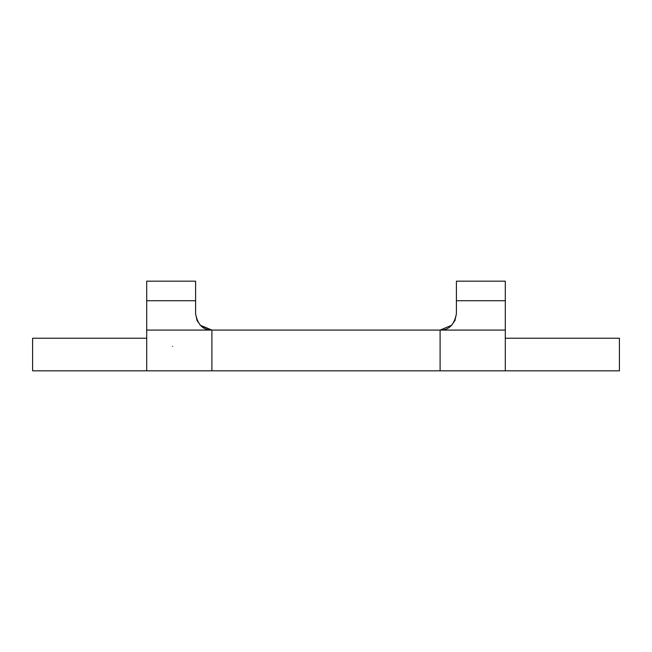 <?xml version="1.0" encoding="UTF-8"?>
<svg xmlns="http://www.w3.org/2000/svg" width="652" height="652" viewBox="0 0 652 652"><rect width="100%" height="100%" fill="white"/><g stroke="black" fill="none" stroke-linecap="round" stroke-linejoin="round"><path stroke-width="0.98" d="M197.002 320.393L195.6 313.775C197.686 324.777 203.114 330.214 211.9 330.075L200.343 325.267M200.351 325.275L197.043 320.482M451.657 325.267L440.1 330.075C448.886 330.214 454.314 324.777 456.4 313.775L454.998 320.393M451.649 325.275L454.957 320.482M195.6 313.775L195.6 281.175L146.7 281.175L146.7 330.075L440.1 330.075L440.1 370.825L211.9 370.825L211.9 330.075L201.093 325.976M505.3 338.225L619.4 338.225L619.4 370.825L505.3 370.825L505.3 281.175L456.4 281.175L456.4 313.775M146.7 330.075L146.7 370.825L211.9 370.825M505.3 330.075L440.1 330.075M146.7 370.825L32.6 370.825L32.6 338.225L146.7 338.225M440.1 370.825L505.3 370.825M172.674 346.375C224.321 346.375 224.321 346.375 172.674 346.375M456.4 300.735L505.3 300.735M146.7 300.735L195.6 300.735"/></g></svg>
